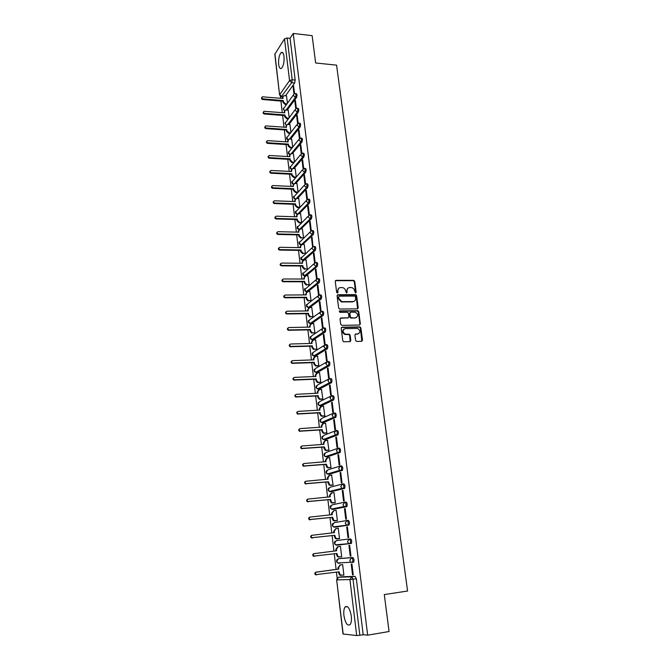 <?xml version="1.0" encoding="UTF-8"?>
<svg xmlns="http://www.w3.org/2000/svg" width="669" height="669" viewBox="0 0 669 669"><rect width="100%" height="100%" fill="white"/><g stroke="black" fill="none" stroke-linecap="round" stroke-linejoin="round"><path stroke-width="1" d="M355.582 292.947L356.167 292.228L354.737 281.365L353.767 280.353L336.106 280.328L335.253 281.348L336.649 292.311L337.427 293.039L338.021 292.311L337.845 290.89C337.778 288.883 338.69 287.779 340.563 287.578L342.536 287.611C344.217 288.021 345.229 289.1 345.589 290.856L346.542 292.989L347.136 292.269L346.952 290.856C346.885 288.857 347.78 287.762 349.636 287.553L351.576 287.595C353.257 287.988 354.269 289.067 354.629 290.823L355.582 292.947M355.657 292.947L354.286 281.691L353.324 280.679L335.395 280.696M337.527 293.03L337.845 290.89M346.634 292.989L346.952 290.856M352.237 562.478L353.684 562.136C354.311 560.053 354.001 558.506 352.764 557.511L339.635 558.523M284.007 56.388C283.489 52.993 282.535 51.739 281.139 52.625C279.157 55.059 278.337 59.014 278.672 64.483C279.182 67.895 280.135 69.158 281.549 68.271C283.522 65.846 284.342 61.883 284.007 56.388M351.284 616.015C349.828 608.322 347.763 605.32 345.087 606.992C343.908 608.69 343.515 611.55 343.925 615.555C345.346 623.24 347.42 626.259 350.138 624.603C351.317 622.898 351.702 620.038 351.284 616.015M355.599 340.421L356.719 341.449L361.67 341.307L362.506 340.228L360.875 327.86L360.006 326.865L342.068 327.208L341.207 328.287L342.787 340.772L343.623 341.775L349.971 341.642L350.824 340.554L350.13 335.219L349.285 334.224L345.279 334.174C342.311 331.949 342.311 330.101 345.296 328.621L357.622 328.437C360.616 330.62 360.641 332.46 357.689 333.973L355.749 334.023L354.904 335.102L355.599 340.421M293.231 33.45L312.13 35.658L315.651 62.978L336.566 65.152L407.58 591.028L384.29 594.574L389.057 631.519L367.666 635.174L293.231 33.45L290.07 38.317L287.118 37.982L292.202 79.77L291.709 82.655L281.248 96.746M357.388 308.844L358.224 307.799L356.619 295.639L355.682 294.636L337.937 294.72L337.084 295.757L338.639 308.033L339.543 309.045L357.388 308.844M358.735 311.679L360.357 323.947L359.521 325.009L341.834 325.368L340.705 324.331L340.036 319.021L340.889 317.959L348.089 317.834L348.934 316.78L348.482 313.284L347.587 312.272L339.727 312.339L339.693 310.893L357.831 310.675L358.735 311.679L358.283 311.971L359.897 324.231L360.357 323.947M341.775 576.787L355.072 576.36L351.769 576.82L353.023 579.229L359.847 635.274L356.694 635.533L343.005 634.011L336.641 579.864L343.197 634.078M280.378 96.369L280.604 98.276M280.93 101.061L282.293 112.66M282.619 115.436L284.007 127.16M284.333 129.937L285.73 141.778M286.056 144.554L287.461 156.521M287.787 159.297L289.217 171.389M289.543 174.157L290.982 186.375M291.308 189.143L292.763 201.494M293.089 204.262L294.561 216.739M294.887 219.499L296.367 232.11M296.693 234.869L298.198 247.614M298.516 250.373L300.038 263.252M300.364 266.003L301.895 279.015M302.221 281.766L303.768 294.929M304.094 297.672L305.658 310.968M305.984 313.711L307.564 327.149M307.891 329.892L309.488 343.473M309.814 346.216L311.428 359.947M311.754 362.673L313.385 376.555M313.711 379.281L315.358 393.322M315.684 396.04L317.357 410.231M317.675 412.949L319.364 427.29M319.682 430L321.396 444.5M321.714 447.21L323.436 461.869M323.754 464.57L325.502 479.397M325.82 482.09L327.584 497.084M327.902 499.768L329.692 514.929M330.009 517.614L331.807 532.934M332.125 535.618L333.948 551.097M334.274 553.807L336.106 569.411M336.432 572.179L337.143 578.167M367.666 635.174L363.192 634.705L359.847 635.274M290.07 38.317L295.188 80.054L294.686 82.931L285.554 95.709M274.917 53.855L279.6 95.031L274.808 54.281L284.509 38.852L287.118 37.982M296.35 108.336L295.389 100.425L294.845 101.153L295.481 101.211M289.167 117.602L288.197 110.109M298.165 123.171L297.178 115.11L296.626 115.821L297.27 115.871M290.923 132.245L289.92 124.551M299.988 138.132L298.984 129.92L298.433 130.614L299.076 130.656M292.688 147.004L291.659 139.102M301.828 153.218L300.807 144.855L300.247 145.524L300.891 145.566M294.469 161.881L293.415 153.778M303.676 168.429L302.639 159.916L302.079 160.568L302.723 160.602M296.258 176.892L295.18 168.571M305.549 183.758L304.495 175.102L303.927 175.738L304.579 175.771M298.065 192.02L296.961 183.49M307.439 199.228L306.36 190.422L305.783 191.033L306.444 191.066M299.411 207.683L297.337 207.607L295.171 205.592L295.021 204.329L295.497 203.828L295.648 205.09L297.814 207.106L299.879 207.181L298.759 198.542M309.337 214.824L308.25 205.868L307.665 206.462L308.325 206.487M301.234 222.911L299.143 222.852L296.969 220.829L296.819 219.557L297.304 219.072L297.454 220.344L299.628 222.367L301.702 222.426L300.573 213.712M311.252 230.504L310.148 221.456L309.563 222.024L310.215 222.041M303.542 237.813L302.396 229.007M312.975 246.485L312.063 237.177L311.47 237.721L312.13 237.738M303.308 253.275L302.739 253.718L300.624 251.695L300.473 250.398L300.958 249.947L301.117 251.243L303.233 253.267L305.399 253.3L304.236 244.436M314.698 262.599L315.124 262.24L313.995 253.033L313.401 253.559L314.062 253.568M305.173 268.921L304.504 269.339L302.472 267.324L302.321 266.019L302.814 265.585L302.973 266.898L305.005 268.913L307.272 268.938L306.093 259.998M315.342 269.523L316.479 278.806L317.081 278.312L315.952 269.022L315.342 269.523L316.011 269.532M308.568 285.119L309.153 284.726L307.966 275.695M317.307 285.638L318.444 294.996L319.063 294.527L317.917 285.153L317.307 285.638L317.976 285.638M310.466 301L311.06 300.632L309.856 291.525M319.289 301.886L320.434 311.328L321.053 310.884L319.899 301.435L319.289 301.886L319.958 301.886M312.373 317.022L312.975 316.68L311.762 307.489M321.279 318.285L322.441 327.81L323.068 327.392L321.906 317.85L321.279 318.285L321.956 318.277M314.305 333.187L314.915 332.869L313.677 323.595M323.294 334.826L324.465 344.435L325.101 344.042L323.921 334.416L323.294 334.826L323.972 334.809M316.253 349.494L316.863 349.193L315.617 339.835M325.326 351.518L326.514 361.21L327.149 360.842L325.962 351.133L325.326 351.518L326.004 351.493M318.218 365.943L318.837 365.659L317.566 356.226M327.384 368.351L328.571 378.136L329.215 377.793L328.019 368L327.384 368.351L328.061 368.326M320.2 382.534L320.819 382.275L319.531 372.75M329.449 385.344L330.653 395.212L331.297 394.902L330.093 385.01L329.449 385.344L330.126 385.311M322.199 399.268L322.826 399.033L321.513 389.433M331.54 402.487L332.752 412.447L333.405 412.154L332.184 402.178L331.54 402.487L332.217 402.445M324.214 416.151L324.85 415.942L323.503 406.25M333.647 419.789L334.868 429.841L335.529 429.573L334.299 419.505L333.647 419.789L334.333 419.739M326.246 433.186L326.89 433.01L325.519 423.226M335.771 437.242L337 447.385L337.669 447.151L336.432 436.991L335.771 437.242L336.457 437.191M328.303 450.379L328.947 450.22L327.534 440.353M337.912 454.861L339.158 465.097L339.835 464.888L338.581 454.636L337.912 454.861L338.606 454.803M330.377 467.723L331.03 467.589L329.558 457.638M340.078 472.64L341.341 482.968L342.018 482.792L340.755 472.439L340.078 472.64L340.772 472.573M332.46 485.217L333.12 485.117L331.581 475.082M342.26 490.578L343.532 501.006L344.226 500.855L342.946 490.41L342.26 490.578L342.963 490.511M334.575 502.879L335.236 502.795L334.015 492.576L333.572 492.685M344.468 508.691L345.748 519.211L346.442 519.094L345.162 508.549L344.468 508.691L345.171 508.616M336.699 520.699L337.368 520.641L336.139 510.33L333.94 510.631L332.15 513.148L332.326 514.637L310.249 517.07C309.053 517.614 308.886 518.433 309.747 519.529L332.635 517.279L333.831 520.499L337.368 520.591L334.584 520.934L333.262 520.599L332.242 518.876L332.067 517.38L332.635 517.279M347.395 526.863L346.693 526.963L347.395 526.888L348.691 537.5L347.989 537.592L346.693 526.963M338.28 528.242L337.611 528.343L338.28 528.267L339.526 538.654L338.849 538.679M350.247 556.14L350.957 556.081L349.644 545.344L348.942 545.419L350.247 556.14L350.949 556.048M341.014 556.859L341.7 556.825L340.446 546.322L339.777 546.456M341.023 556.884L338.037 556.667L336.925 553.464L313.811 556.09C313.008 554.977 313.192 554.149 314.371 553.614L336.607 550.771L336.432 549.257L338.23 546.657L340.446 546.381L338.23 546.657M352.53 574.863L353.24 574.838L351.919 563.992L351.208 564.042L352.53 574.863L353.232 574.763M343.272 575.189L343.891 575.173L342.628 564.569L341.951 564.669M350.481 538.846C351.718 539.808 352.011 541.338 351.376 543.429L348.474 543.379L347.487 541.639L349.318 538.988L336.39 540.569L349.318 538.988C350.548 539.95 350.849 541.48 350.213 543.579L336.933 545.193L336.315 544.733M347.094 520.482L348.214 520.357C349.452 521.276 349.745 522.79 349.093 524.897L335.93 527.08L334.174 526.762M344.903 502.151L345.973 502.034C347.203 502.921 347.487 504.426 346.826 506.542L333.814 509.276L332.05 508.95M342.72 483.988L343.757 483.888C344.978 484.741 345.254 486.229 344.585 488.353L331.707 491.623L329.951 491.305M340.563 465.992L341.55 465.908C342.779 466.728 343.046 468.2 342.361 470.34L329.633 474.137L327.869 473.828M338.422 448.171L339.375 448.096C340.596 448.874 340.856 450.337 340.153 452.487L327.567 456.802L325.811 456.517M336.306 430.501L337.209 430.443C338.43 431.187 338.69 432.642 337.97 434.8L325.519 439.625L323.779 439.357M335.077 412.949C336.29 413.668 336.532 415.106 335.813 417.28L323.495 422.599L321.772 422.356M332.953 395.613C334.166 396.299 334.408 397.729 333.664 399.911L321.488 405.723L319.774 405.506M330.854 378.437C332.058 379.089 332.292 380.51 331.54 382.71L319.498 388.998L317.808 388.814M328.763 361.419C329.976 362.038 330.202 363.451 329.441 365.659L317.516 372.416L315.86 372.265M326.706 344.543C327.91 345.137 328.128 346.542 327.35 348.758L325.46 348.8L313.836 355.925L326.112 348.892L323.813 346.793L325.586 344.577C326.79 345.171 327.007 346.575 326.229 348.792L327.233 348.858L315.559 355.975L313.928 355.875M324.657 327.827C325.862 328.387 326.071 329.784 325.285 332.008L313.627 339.676L312.03 339.618M322.625 311.252C323.829 311.779 324.03 313.167 323.236 315.417L311.704 323.52L310.132 323.495M320.618 294.828C321.814 295.33 322.015 296.71 321.204 298.968L309.797 307.506L308.217 307.472M318.628 278.547C319.824 279.015 320.008 280.386 319.188 282.661L308.016 291.533M316.654 262.407C317.842 262.85 318.026 264.213 317.19 266.496L306.251 275.687M314.698 246.409C315.885 246.828 316.052 248.182 315.216 250.482L304.487 259.982M312.247 230.537L312.757 230.546C313.937 230.939 314.104 232.294 313.251 234.602L302.731 244.411M310.341 214.791L310.851 214.808C312.013 215.201 312.164 216.547 311.319 218.847L300.975 228.974M308.442 199.186L308.953 199.211C310.098 199.588 310.249 200.926 309.413 203.225L299.219 213.67M306.561 183.716L307.079 183.741C308.2 184.109 308.342 185.447 307.514 187.738L297.479 198.484M304.688 168.371L305.223 168.404C306.318 168.764 306.452 170.093 305.633 172.385L295.748 183.44M302.84 153.159L303.375 153.193C304.445 153.552 304.579 154.874 303.776 157.156L294.026 168.513M301.008 138.073L301.552 138.115C302.597 138.466 302.723 139.788 301.928 142.062L292.303 153.711M299.185 123.113L299.737 123.155C300.766 123.506 300.883 124.819 300.097 127.093L290.605 139.035M297.379 108.286L297.939 108.328C298.943 108.679 299.06 109.984 298.274 112.25L288.908 124.476M295.589 93.576L296.158 93.627C297.136 93.969 297.245 95.274 296.476 97.532L287.227 110.034M294.561 93.627L293.607 85.858L293.072 86.61L293.708 86.669M287.436 103.085L286.483 95.792M293.072 86.61L293.959 93.886M339.668 562.805L340.228 563.181M337.46 544.608L338.071 545.051M311.286 323.528L311.704 323.52M363.192 634.705L356.334 578.76L355.072 576.36M294.845 101.153L295.748 108.587M296.626 115.821L297.554 123.414M298.433 130.614L299.377 138.366M300.247 145.524L301.209 153.452M302.079 160.568L303.065 168.655M303.927 175.738L304.93 184M305.783 191.033L306.812 199.471M307.665 206.462L308.718 215.075M309.563 222.024L310.633 230.813M311.47 237.721L312.565 246.694M313.401 253.559L314.514 262.708M347.838 288.23L346.509 291.166M338.723 288.272L337.41 291.207M357.597 308.819L356.167 295.949L355.231 294.945L337.243 295.071M355.415 296.777L354.637 296.066L339.208 296.158L338.606 296.885L338.798 298.391L341.75 301.627L352.931 301.594C354.796 301.376 355.682 300.272 355.607 298.274L355.415 296.777M354.21 301.276L352.488 301.903L341.315 301.936L338.363 298.7L338.171 297.203M359.705 324.983L359.897 324.231M348.298 317.808L340.22 318.285M358.283 311.971L357.179 310.951L339.175 311.202M355.507 317.716C358.484 316.178 358.425 314.338 355.348 312.206L350.698 312.206L349.854 313.259L350.313 316.755L351.2 317.758L355.055 318.001L356.468 317.491M350.038 312.532L349.854 313.259M355.055 318.001L350.748 318.051L349.862 317.047L349.41 313.56M358.576 333.772L355.122 334.316M343.883 329.131C341.892 331.088 342.21 332.861 344.836 334.45L346.015 334.266M350.146 341.616L349.686 335.495L348.833 334.492L345.572 334.533M361.82 341.29L360.415 328.136L359.546 327.141L341.416 327.517M286.391 104.515L285.061 104.406L282.962 102.407L283.263 100.593L283.405 101.788L285.512 103.787L286.842 103.896M286.558 95.801L283.79 95.717L282.87 97.289L283.012 98.485L262.373 96.804C261.537 97.641 261.771 98.326 263.076 98.878L283.263 100.593M282.82 101.22L262.649 99.505C261.412 99.02 261.144 98.351 261.847 97.49M282.485 98.435L282.945 96.562M288.197 118.898L286.775 118.789L284.659 116.791L284.969 114.976L285.111 116.18L287.227 118.187L288.648 118.296M288.272 110.117L285.563 110.034L284.576 111.648L284.718 112.852L264.054 111.297C263.16 112.124 263.385 112.818 264.715 113.387L284.969 114.976M284.517 115.586L264.288 114.006C263.034 113.521 262.766 112.844 263.486 111.974M284.191 112.81L284.659 110.878M290.02 133.39L288.498 133.282L286.374 131.283L286.683 129.485L286.834 130.698L288.958 132.696L290.48 132.805M290.003 124.551L287.344 124.459L286.29 126.123L286.432 127.336L265.744 125.897C264.799 126.725 265.008 127.436 266.362 128.022L286.683 129.485M286.232 130.07L265.928 128.624C264.673 128.139 264.406 127.453 265.133 126.575M285.906 127.294L286.391 125.304M291.868 148.008L290.237 147.908L288.105 145.901L288.423 144.103L288.565 145.332L290.697 147.339L292.328 147.439M291.743 139.11L289.15 139.018L288.021 140.716L288.163 141.945L267.449 140.624C266.454 141.452 266.647 142.171 268.026 142.781L288.423 144.103M287.963 144.68L267.592 143.358C266.321 142.882 266.061 142.188 266.797 141.293M287.628 141.903L288.138 139.854M293.741 162.743L291.985 162.642L289.853 160.644L290.17 158.846L290.313 160.083L292.453 162.09L294.209 162.191M293.499 153.778L290.973 153.694L289.761 155.434L289.911 156.671L269.172 155.484C268.118 156.295 268.294 157.023 269.707 157.658L290.17 158.846M289.702 159.406L269.264 158.227C267.985 157.742 267.725 157.039 268.478 156.136M289.376 156.638L289.894 154.522M295.631 177.603L293.758 177.511L291.609 175.504L291.927 173.714L292.077 174.96L294.226 176.976L296.108 177.068M295.263 168.58L292.813 168.488L291.517 170.277L291.667 171.515L270.912 170.461C269.799 171.264 269.967 172 271.397 172.669L291.927 173.714M291.458 174.258L270.953 173.212C269.666 172.727 269.406 172.025 270.176 171.105M291.132 171.49L291.676 169.307C290.254 168.822 289.769 167.886 290.237 166.489M297.554 192.58L295.539 192.496L293.382 190.481L293.231 189.227L293.708 188.708L293.85 189.963L296.007 191.978L298.031 192.062M297.053 183.498L294.669 183.415L293.29 185.238L293.44 186.492L272.659 185.564C271.497 186.358 271.639 187.103 273.103 187.797L293.708 188.708M293.231 189.227L272.659 188.323C271.355 187.838 271.096 187.128 271.89 186.199M292.905 186.467L293.474 184.218M298.851 198.542L296.543 198.467L295.079 200.324L295.23 201.586L274.432 200.8C273.203 201.586 273.337 202.339 274.825 203.058L295.497 203.828M295.021 204.329L274.374 203.568C273.061 203.075 272.801 202.356 273.613 201.419M294.695 201.57L295.288 199.245M300.665 213.712L298.441 213.645L296.885 215.543L297.036 216.815L276.222 216.171C274.934 216.94 275.043 217.693 276.565 218.445L297.304 219.072M296.819 219.557L276.105 218.939C274.775 218.445 274.524 217.718 275.36 216.764M296.492 216.798L297.12 214.406M301.46 237.754L300.975 238.223L298.792 236.199L299.127 234.443L299.277 235.731L301.46 237.754L303.542 237.796M302.497 229.015L300.348 228.957L298.7 230.88L298.851 232.168L278.028 231.675C276.673 232.419 276.774 233.188 278.312 233.966L299.127 234.443M298.642 234.911L277.852 234.443C276.506 233.941 276.264 233.205 277.117 232.243M298.315 232.16L298.968 229.693M304.336 244.444L302.254 244.402L300.54 246.359L300.69 247.655L279.818 247.304C278.438 248.032 278.513 248.801 280.043 249.621L300.958 249.947M300.473 250.398L279.575 250.081C278.245 249.545 278.02 248.809 278.898 247.856M300.147 247.647L300.833 245.105M306.201 259.998L304.102 259.982L302.388 261.964L302.539 263.268L281.599 263.076C280.227 263.787 280.286 264.564 281.766 265.409L302.814 265.585M302.321 266.019L281.298 265.844C279.993 265.275 279.793 264.523 280.687 263.603M301.995 263.268L302.714 260.642M307.046 284.71L306.293 285.103L304.345 283.087L304.679 281.356L304.838 282.678L306.795 284.693L309.153 284.71M308.075 275.695L305.976 275.687L304.253 277.702L304.403 279.023L283.388 278.981C282.034 279.675 282.067 280.453 283.505 281.331L304.679 281.356M304.186 281.766L283.037 281.749C281.758 281.131 281.582 280.378 282.502 279.483M303.86 279.023L304.621 276.322M308.944 300.632L308.091 300.991L306.226 298.984L306.569 297.262L306.728 298.6L308.601 300.607L311.06 300.615M309.973 291.525L307.857 291.533L306.134 293.582L306.285 294.912L285.203 295.029C283.848 295.698 283.873 296.484 285.262 297.387L306.569 297.262M306.067 297.655L284.785 297.789C283.539 297.128 283.388 296.367 284.333 295.506M305.741 294.912L306.544 292.127M310.859 316.688L309.914 317.014L308.116 315.024L307.957 313.686L308.468 313.309L308.626 314.656L310.424 316.646L312.975 316.654M311.879 307.489L309.764 307.514L308.033 309.596L308.192 310.934L287.026 311.21C285.688 311.871 285.688 312.657 287.034 313.585L308.468 313.309M307.957 313.686L286.549 313.962C285.337 313.268 285.211 312.498 286.181 311.662M307.64 310.943L308.493 308.075M312.783 332.886L311.746 333.179L310.031 331.197L309.872 329.85L310.391 329.491L310.55 330.846L312.264 332.828L314.907 332.836M313.803 323.587L311.679 323.629L309.939 325.744L310.107 327.099L288.866 327.542C287.545 328.178 287.528 328.972 288.824 329.926L310.391 329.491M309.872 329.85L288.339 330.277C287.152 329.541 287.051 328.772 288.046 327.961M309.555 327.108L310.449 324.156M314.731 349.226L313.602 349.477L311.963 347.52L311.804 346.149L312.323 345.823L312.482 347.186L314.121 349.151L316.863 349.159M315.743 339.835L313.619 339.894L311.871 342.043L312.038 343.406L290.731 344.008C289.409 344.635 289.376 345.43 290.63 346.4L312.323 345.823M311.804 346.149L290.137 346.734C288.983 345.957 288.916 345.179 289.936 344.401M311.478 343.423L311.361 342.377L312.44 340.37M318.369 365.935L315.475 365.918L313.912 363.978L313.753 362.598L314.271 362.289L314.438 363.668L316.002 365.617L318.829 365.634M317.708 356.217L315.567 356.293L313.82 358.475L313.987 359.855L292.604 360.624C291.299 361.235 291.249 362.038 292.462 363.024L314.271 362.289M313.753 362.598L291.96 363.342C290.831 362.523 290.789 361.737 291.835 360.984M313.427 359.872L313.301 358.793L314.447 356.736M320.359 382.526L317.365 382.509L315.877 380.586L315.718 379.189L316.245 378.905L316.404 380.293L317.9 382.225L320.819 382.242M319.682 372.75L317.541 372.834L315.785 375.058L315.952 376.446L294.494 377.391C293.198 377.993 293.139 378.796 294.301 379.8L316.245 378.905M315.718 379.189L293.8 380.092C292.696 379.231 292.688 378.445 293.766 377.717M315.392 376.471L315.258 375.351L316.47 373.235M322.374 399.259L319.28 399.234L317.859 397.336L317.7 395.931L318.227 395.663L318.394 397.068L319.815 398.975L322.826 399M321.68 389.425L319.523 389.525L317.767 391.783L317.934 393.188L296.4 394.309C295.121 394.894 295.046 395.697 296.166 396.717L318.227 395.663M317.7 395.931L295.656 396.985C294.586 396.09 294.603 395.295 295.706 394.601M317.374 393.213L317.24 392.059L318.528 389.893M324.406 416.143L321.212 416.11L319.866 414.236L319.698 412.823L320.234 412.572L320.401 413.994L321.756 415.875L324.841 415.909M323.687 406.242L321.53 406.367L319.765 408.659L319.933 410.072L298.324 411.368C297.061 411.945 296.969 412.756 298.048 413.793L320.234 412.572M319.698 412.823L297.529 414.036C296.484 413.091 296.534 412.296 297.672 411.636M319.372 410.105L319.23 408.91L320.593 406.685M326.472 433.178L323.169 433.144L321.881 431.288L321.714 429.858L322.257 429.632L322.425 431.062L323.712 432.918L326.882 432.968M325.719 423.218L323.553 423.36L321.789 425.685L321.956 427.115L300.272 428.595C299.01 429.164 298.909 429.966 299.946 431.02L322.257 429.632M321.714 429.858L299.428 431.237C298.407 430.251 298.491 429.448 299.662 428.829M321.388 427.148L321.245 425.91L322.692 423.636M328.554 450.354L325.142 450.321L323.746 447.051L324.289 446.85L325.694 450.128L328.947 450.178M327.768 440.336L325.594 440.503L323.821 442.861L323.988 444.3L302.229 445.964C300.983 446.524 300.866 447.335 301.87 448.397L324.289 446.85M323.746 447.051L301.343 448.598C300.356 447.569 300.456 446.758 301.669 446.173M323.428 444.341L323.278 443.07L324.808 440.746M330.678 467.69L327.141 467.656L325.795 464.395L326.355 464.219L327.693 467.48L331.021 467.539M329.834 457.613L327.651 457.797L325.878 460.197L326.046 461.652L304.203 463.5C302.973 464.052 302.84 464.863 303.81 465.933L326.355 464.219M325.795 464.395L303.274 466.109C302.313 465.047 302.447 464.236 303.676 463.684M325.477 461.694L325.326 460.381L326.949 457.997M332.861 485.184L329.156 485.142L327.869 481.897L328.429 481.747L329.725 484.992L333.12 485.067M331.916 475.049L329.725 475.249L327.944 477.683L328.119 479.155L306.201 481.195C304.98 481.739 304.838 482.558 305.766 483.637L328.429 481.747M327.869 481.897L305.231 483.787C304.303 482.709 304.454 481.897 305.666 481.354M327.551 479.205L327.392 477.842L329.106 475.416M335.144 502.82L331.197 502.787L329.959 499.559L330.528 499.434L331.765 502.67L335.228 502.745M334.023 492.635L331.824 492.861L330.043 495.336L330.21 496.816L308.217 499.049C307.004 499.592 306.854 500.412 307.748 501.499L330.528 499.434M329.959 499.559L307.205 501.625C306.31 500.537 306.469 499.726 307.681 499.183M329.641 496.875L329.474 495.47L331.322 492.978M332.067 517.38L309.203 519.629C308.342 518.534 308.509 517.714 309.705 517.179L310.073 517.104M331.749 514.695L331.581 513.257L333.622 510.69M334.199 535.367L334.776 535.292L335.922 538.503L339.518 538.595L336.724 538.938L335.345 538.57L334.199 535.367L311.219 537.801C310.391 536.697 310.567 535.877 311.754 535.342L312.298 535.259C311.11 535.794 310.934 536.613 311.771 537.725L334.776 535.292M338.288 528.301L336.072 528.56L334.283 531.119L334.458 532.624L312.298 535.259M333.881 532.691L333.706 531.203L335.947 528.577M339.283 557.076L337.452 556.717L336.348 553.539M314.589 556.349L313.259 556.14C312.448 555.027 312.64 554.2 313.82 553.673L336.03 550.83L335.846 549.316L337.644 546.724M336.03 550.83L336.607 550.771M341.065 575.44L339.584 575.022L338.522 571.886M342.628 564.619L340.404 564.92L338.598 567.563L338.782 569.093L316.462 572.146C315.291 572.681 315.099 573.509 315.877 574.621L339.099 571.811L340.17 574.997L343.883 575.106M316.554 574.897L315.316 574.646C314.539 573.525 314.731 572.706 315.902 572.171L338.196 569.127L338.012 567.596L340.404 564.92M342.628 564.577L339.819 564.962M338.196 569.127L338.782 569.093M355.724 292.545L356.167 292.228M337.594 292.621L338.021 292.311M346.693 292.587L347.136 292.269M338.489 558.674L351.593 557.67C352.831 558.665 353.14 560.204 352.513 562.294L350.707 562.077L349.762 560.363L351.593 557.67L352.764 557.511M339.676 558.523L338.539 558.665L336.741 561.274L337.653 562.938L339.091 563.34L338.481 562.888M341.851 576.778L338.631 577.23L351.769 576.82L349.92 579.563L336.825 579.881L338.539 577.247M356.694 635.533L349.92 579.563L356.334 578.76M294.686 82.931L291.709 82.655L289.56 80.606L284.509 38.852M282.795 96.704L281.808 96.62L279.717 94.638L289.56 80.606L292.202 79.77L295.188 80.054M348.792 525.081L334.801 527.214L333.471 526.871L332.468 525.157L334.257 522.631L346.868 520.524M346.55 506.717L332.685 509.393L331.414 509.076L330.369 507.345L332.142 504.852L344.435 502.243M344.318 488.529L330.586 491.74L329.374 491.447L328.278 489.683L330.051 487.233L342.035 484.147M342.118 470.499L328.512 474.237L327.358 473.978L326.213 472.189L327.977 469.78L339.668 466.234M339.927 452.645L326.455 456.894L325.368 456.668L324.164 454.853L325.928 452.478L337.335 448.498M337.761 434.95L324.406 439.709L323.395 439.508L322.132 437.668L323.888 435.327L335.027 430.936M335.621 417.414L322.391 422.674L321.446 422.499L320.117 420.634L321.873 418.326L332.761 413.534M333.497 400.045L320.384 405.79L319.514 405.631L318.118 403.75L319.874 401.484L330.528 396.307M331.389 382.827L330.26 382.877L318.394 389.049L317.599 388.923L316.144 387.017L317.884 384.784L328.328 379.231M329.299 365.767L328.178 365.809L316.42 372.457L315.709 372.357L314.179 370.425L315.919 368.226L326.163 362.314M312.431 352.806C311.729 354.336 312.197 355.373 313.836 355.925L312.239 353.976L313.97 351.819L324.03 345.547M325.176 332.1L324.064 332.125L311.988 339.643L310.307 337.678L312.038 335.545L321.931 328.931M323.144 315.492L322.04 315.509L310.157 323.495L308.401 321.513L310.123 319.422L319.857 312.456M321.137 299.026L320.025 299.035L308.342 307.481L306.502 305.49L308.225 303.425L317.817 296.124M319.138 282.711L318.034 282.711L306.327 291.592M307.288 291.625L306.544 291.609L304.629 289.61L315.801 279.935M317.156 266.53L316.061 266.521L304.445 275.854M305.164 275.879L302.764 273.855L313.811 263.887M315.191 250.499L314.096 250.482L302.58 260.241M303.132 260.258L300.916 258.242L311.846 247.965M313.251 234.602L312.155 234.576L301.485 244.561L312.139 234.576L309.923 232.503L311.654 230.521C312.849 230.914 313.008 232.26 312.164 234.576L313.251 234.602M311.319 218.847L310.232 218.813L299.804 229.049M309.413 203.225L308.325 203.184L298.098 213.695M307.514 187.738L306.435 187.688L296.384 198.484M305.633 172.385L304.562 172.326L294.669 183.415M303.776 157.156L302.697 157.09L292.955 168.471M301.928 142.062L300.858 141.987L291.249 153.653M300.097 127.093L299.026 127.01L289.552 138.968M298.274 112.25L297.212 112.166L287.862 124.401M296.476 97.532L295.414 97.44L286.19 109.95M295.096 93.535C296.083 93.877 296.183 95.174 295.414 97.44L293.256 95.391L294.235 93.76L295.096 93.535M284.668 110.853L283.28 109.055L293.248 95.115M296.877 108.244C297.881 108.587 297.989 109.9 297.212 112.166L295.046 110.109L296.099 108.437L296.877 108.244M298.667 123.079C299.695 123.431 299.812 124.743 299.026 127.01L296.852 124.961L298.667 123.079M300.481 138.04C301.527 138.391 301.652 139.712 300.858 141.987L298.675 139.93L300.481 138.04M302.304 153.126C303.375 153.485 303.509 154.807 302.697 157.09L300.506 155.032L302.304 153.126M304.144 168.345C305.24 168.705 305.373 170.035 304.562 172.326L302.363 170.261L304.144 168.345M293.515 184.142L293.507 184.142C292.019 183.691 291.517 182.754 291.993 181.316M306.001 183.691C307.113 184.059 307.263 185.397 306.435 187.688L304.228 185.622L306.001 183.691M307.874 199.17C309.011 199.546 309.162 200.884 308.325 203.184L306.109 201.11L307.874 199.17M309.764 214.774C310.918 215.159 311.077 216.505 310.232 218.813L308.008 216.739L309.764 214.774M313.602 246.393C314.781 246.802 314.957 248.166 314.121 250.465L311.854 248.4L313.602 246.393M315.551 262.399C316.738 262.842 316.922 264.205 316.094 266.488L313.803 264.439L315.551 262.399M317.524 278.547C318.72 279.015 318.904 280.386 318.084 282.661L315.768 280.62L317.524 278.547M319.514 294.837C320.71 295.338 320.903 296.718 320.091 298.976L317.758 296.944L319.514 294.837M321.521 311.269C322.717 311.796 322.918 313.184 322.124 315.433L319.757 313.418L321.521 311.269M323.545 327.852C324.741 328.412 324.95 329.809 324.172 332.041L323.503 332.058L321.772 330.026L323.545 327.852M327.643 361.461C328.855 362.08 329.073 363.493 328.312 365.7L327.442 365.7L325.87 363.71L327.643 361.461M329.725 378.487C330.938 379.139 331.163 380.569 330.419 382.76L329.449 382.743L327.944 380.778L329.725 378.487M331.824 395.672C333.037 396.357 333.271 397.796 332.535 399.978L331.473 399.945L330.034 398.005L331.824 395.672M333.94 413.016C335.152 413.735 335.403 415.181 334.676 417.347L333.513 417.305L332.15 415.382L333.94 413.016M336.072 430.518C337.293 431.271 337.544 432.726 336.833 434.883L335.587 434.825L334.283 432.927L336.072 430.518M338.23 448.18C339.451 448.966 339.71 450.429 339.016 452.579L337.678 452.495L336.432 450.622L338.23 448.18M340.404 466.009C341.633 466.828 341.901 468.3 341.215 470.441L339.785 470.34L338.598 468.492L340.404 466.009M342.603 483.996C343.833 484.849 344.109 486.338 343.431 488.47L341.926 488.345L340.789 486.522L342.603 483.996M344.819 502.16C346.049 503.046 346.333 504.551 345.672 506.667L344.083 506.517L343.005 504.727L344.819 502.16M347.06 520.49C348.29 521.41 348.582 522.924 347.93 525.031L346.266 524.864L345.237 523.091L347.06 520.49M286.416 125.254L284.977 123.422L295.037 109.841M288.18 139.762L286.692 137.914L296.844 124.693M289.961 154.397L288.423 152.524L298.658 139.662M291.768 169.148L290.162 167.25L300.498 154.765M293.591 184.025L291.918 182.102L302.346 169.985M295.439 199.019L293.683 197.071L304.211 185.338M297.312 214.147L295.472 212.173L306.093 200.825M299.219 229.392L297.27 227.401L307.991 216.438M299.194 241.852C298.65 243.549 299.302 244.519 301.134 244.779L299.085 242.755L309.906 232.176M336.933 545.193L335.554 544.825L334.6 543.136L336.39 540.569M335.679 280.654L336.106 280.328M353.19 280.671L353.633 280.344M354.286 281.691L354.737 281.365M337.502 295.029L337.937 294.72M355.063 294.929L355.515 294.619M356.167 295.949L356.619 295.639M357.773 308.1L358.224 307.799M338.363 298.7L338.798 298.391M341.934 301.995L342.369 301.686M352.488 301.903L352.931 301.594M340.454 318.252L340.889 317.959M347.646 318.126L348.089 317.834M339.258 311.194L339.693 310.893M357.179 310.951L357.631 310.659M349.862 317.047L350.313 316.755M350.974 318.068L351.426 317.783M355.298 334.299L355.749 334.023M357.229 334.249L357.689 333.973M348.566 334.467L349.009 334.191M349.686 335.495L350.13 335.219M350.372 340.822L350.824 340.554M341.625 327.492L342.068 327.208M359.303 327.116L359.763 326.832M360.415 328.136L360.875 327.86M362.046 340.496L362.506 340.228M282.962 102.407L283.405 101.788M285.061 104.406L285.512 103.787M282.427 97.917L282.87 97.289M262.649 99.505L263.076 98.878M284.659 116.791L285.111 116.18M286.775 118.789L287.227 118.187M284.124 112.258L284.576 111.648M264.288 114.006L264.715 113.387M286.374 131.283L286.834 130.698M288.498 133.282L288.958 132.696M285.839 126.717L286.29 126.123M265.928 128.624L266.362 128.022M288.105 145.901L288.565 145.332M290.237 147.908L290.697 147.339M287.561 141.301L288.021 140.716M267.592 143.358L268.026 142.781M289.853 160.644L290.313 160.083M291.985 162.642L292.453 162.09M289.301 155.994L289.761 155.434M269.264 158.227L269.707 157.658M291.609 175.504L292.077 174.96M293.758 177.511L294.226 176.976M291.057 170.821L291.517 170.277M270.953 173.212L271.397 172.669M293.382 190.481L293.85 189.963M295.539 192.496L296.007 191.978M292.821 185.765L293.29 185.238M272.659 188.323L273.103 187.797M295.171 205.592L295.648 205.09M297.337 207.607L297.814 207.106M294.603 200.834L295.079 200.324M274.374 203.568L274.825 203.058M296.969 220.829L297.454 220.344M299.143 222.852L299.628 222.367M296.409 216.028L296.885 215.543M276.105 218.939L276.565 218.445M298.792 236.199L299.277 235.731M298.215 231.357L298.7 230.88M277.852 234.443L278.312 233.966M300.624 251.695L301.117 251.243M300.047 246.811L300.54 246.359M279.617 250.081L280.077 249.621L279.575 250.081M302.472 267.324L302.973 266.898M301.895 262.399L302.388 261.964M281.39 265.852L281.858 265.409M304.345 283.087L304.838 282.678M303.751 278.12L304.253 277.702M283.179 281.758L283.656 281.34M306.226 298.984L306.728 298.6M305.633 293.975L306.134 293.582M284.994 297.805L285.471 297.404M308.116 315.024L308.626 314.656M307.523 309.973L308.033 309.596M286.817 313.987L287.302 313.61M310.031 331.197L310.55 330.846M309.429 326.104L309.939 325.744M288.657 330.319L289.142 329.959M311.963 347.52L312.482 347.186M311.361 342.377L311.871 342.043M290.513 346.785L291.007 346.45M313.912 363.978L314.438 363.668M316.161 366.018L316.688 365.717M313.301 358.793L313.82 358.475M292.378 363.401L292.88 363.091M315.877 380.586L316.404 380.293M318.143 382.626L318.67 382.342M315.258 375.351L315.785 375.058M294.268 380.168L294.77 379.875M317.859 397.336L318.394 397.068M320.133 399.385L320.668 399.117M317.24 392.059L317.767 391.783M296.175 397.085L296.685 396.809M319.866 414.236L320.401 413.994M322.14 416.285L322.684 416.043M319.23 408.91L319.765 408.659M298.098 414.144L298.608 413.902M321.881 431.288L322.425 431.062M324.164 433.336L324.716 433.119M321.245 425.91L321.789 425.685M300.038 431.363L300.557 431.145M323.913 448.489L324.465 448.289M326.213 450.546L326.765 450.346M323.278 443.07L323.821 442.861M301.995 448.74L302.522 448.539M325.97 465.85L326.522 465.674M328.278 467.907L328.83 467.731M325.326 460.381L325.878 460.197M303.969 466.276L304.495 466.101M328.044 483.361L328.604 483.21M330.361 485.426L330.921 485.276M327.392 477.842L327.944 477.683M305.967 483.971L306.494 483.821M330.135 501.039L330.703 500.914M332.46 503.096L333.028 502.979M329.474 495.47L330.043 495.336M307.974 501.825L308.518 501.7M332.242 518.876L332.819 518.776M334.584 520.934L335.152 520.842M331.581 513.257L332.15 513.148M310.006 519.846L310.55 519.746M334.375 536.873L334.952 536.797M336.724 538.938L337.301 538.863M333.706 531.203L334.283 531.119M312.055 538.035L312.607 537.96M336.524 555.036L337.109 554.986M335.846 549.316L336.432 549.257M313.82 553.673L314.371 553.614M338.698 573.366L339.283 573.35M338.012 567.596L338.598 567.563M315.902 572.171L316.462 572.146M282.845 52.809L281.139 52.625M347.412 606.632L345.087 606.992M283.338 108.386L284.467 111.054M315.216 250.482L313.995 250.474L302.998 260.249C301.125 260.007 300.473 259.02 301.033 257.306M317.19 266.496L315.86 266.513L304.763 275.862C302.932 275.561 302.304 274.574 302.89 272.885M319.188 282.661L317.742 282.686L306.544 291.609C304.746 291.249 304.161 290.254 304.763 288.598M321.204 298.968L319.64 299.001L308.342 307.481C306.586 307.079 306.026 306.067 306.653 304.445M323.236 315.417L321.563 315.459L310.157 323.495C308.442 323.035 307.907 322.015 308.56 320.426M325.285 332.008L323.503 332.058L311.988 339.643C310.307 339.133 309.806 338.104 310.491 336.549M329.441 365.659L327.442 365.7L315.709 372.357C314.104 371.755 313.669 370.701 314.397 369.196M331.54 382.71L329.449 382.743L317.599 388.923C316.027 388.279 315.617 387.217 316.378 385.737M333.664 399.911L331.473 399.945L319.514 405.631C317.976 404.946 317.591 403.875 318.377 402.42M335.813 417.28L333.513 417.305L321.446 422.499C319.933 421.763 319.581 420.684 320.392 419.246M337.97 434.8L335.587 434.825L323.395 439.508C321.914 438.73 321.597 437.635 322.433 436.221M340.153 452.487L337.678 452.495L325.368 456.668C323.913 455.848 323.62 454.744 324.498 453.339M342.361 470.34L339.785 470.34L327.358 473.978C325.928 473.125 325.669 472.005 326.581 470.616M344.585 488.353L341.926 488.345L329.374 491.447C327.969 490.553 327.735 489.415 328.688 488.044M346.826 506.542L344.083 506.517L331.414 509.076C330.026 508.131 329.825 506.985 330.812 505.622M349.093 524.897L333.471 526.871C332.1 525.876 331.933 524.705 332.961 523.359M351.376 543.429L335.554 544.825C334.199 543.78 334.057 542.592 335.136 541.254M353.684 562.136L337.653 562.938C336.306 561.851 336.206 560.639 337.335 559.317M285.036 122.736L286.24 125.438M286.758 137.204C286.315 138.491 286.742 139.411 288.03 139.938M288.49 151.788C288.038 153.126 288.49 154.054 289.853 154.556M293.775 196.26C293.273 197.748 293.808 198.701 295.372 199.119M295.564 211.329C295.054 212.876 295.614 213.837 297.253 214.214M297.371 226.532C296.844 228.137 297.446 229.107 299.168 229.434M282.669 96.854L281.674 96.771L279.6 95.031M337.469 577.84L336.641 579.864M353.324 280.679L353.767 280.353M355.231 294.945L355.682 294.636M341.315 301.936L341.75 301.627M350.748 318.051L351.2 317.758M357.38 310.976L357.831 310.675M344.836 334.45L345.279 334.174M348.833 334.492L349.285 334.224M359.546 327.141L360.006 326.865M302.739 253.718L303.233 253.267M304.504 269.339L305.005 268.913M281.298 265.844L281.766 265.409M306.293 285.103L306.795 284.693M283.037 281.749L283.505 281.331M308.091 300.991L308.601 300.607M284.785 297.789L285.262 297.387M309.914 317.014L310.424 316.646M286.549 313.962L287.034 313.585M311.746 333.179L312.264 332.828M288.339 330.277L288.824 329.926M313.602 349.477L314.121 349.151M290.137 346.734L290.63 346.4M315.475 365.918L316.002 365.617M291.96 363.342L292.462 363.024M317.365 382.509L317.9 382.225M293.8 380.092L294.301 379.8M319.28 399.234L319.815 398.975M295.656 396.985L296.166 396.717M321.212 416.11L321.756 415.875M297.529 414.036L298.048 413.793M323.169 433.144L323.712 432.918M299.428 431.237L299.946 431.02M325.142 450.321L325.694 450.128M301.343 448.598L301.87 448.397M327.141 467.656L327.693 467.48M303.274 466.109L303.81 465.933M329.156 485.142L329.725 484.992M305.231 483.787L305.766 483.637M331.197 502.787L331.765 502.67M307.205 501.625L307.748 501.499M333.262 520.599L333.831 520.499M309.203 519.629L309.747 519.529M335.345 538.57L335.922 538.503M311.219 537.801L311.771 537.725M337.452 556.717L338.037 556.667M313.259 556.14L313.811 556.09M339.584 575.022L340.17 574.997M315.316 574.646L315.877 574.621"/></g></svg>
